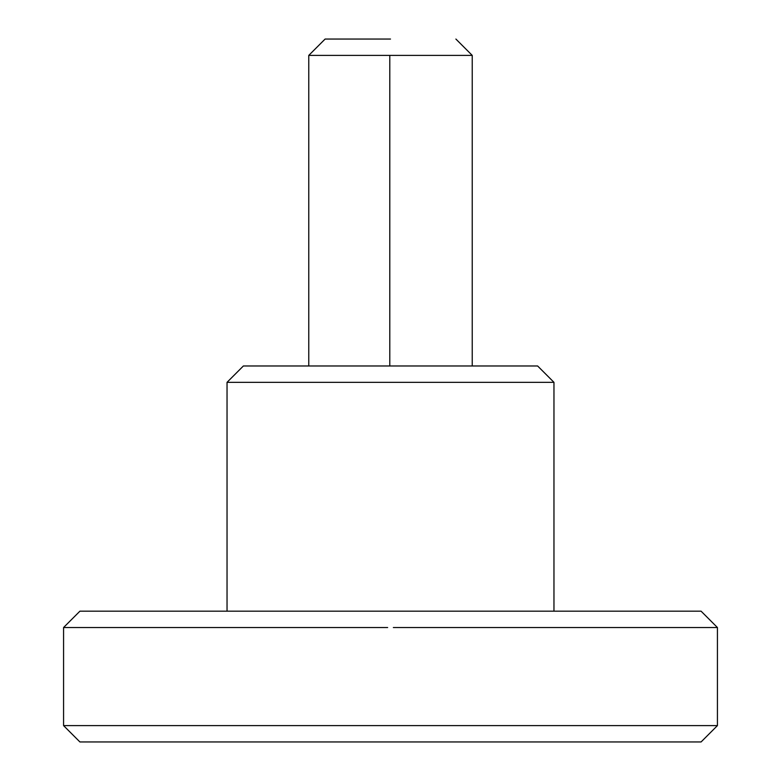 <?xml version="1.0" encoding="UTF-8"?>
<svg xmlns="http://www.w3.org/2000/svg" width="781" height="781" viewBox="0 0 781 781"><rect width="100%" height="100%" fill="white"/><g stroke="black" fill="none" stroke-linecap="round" stroke-linejoin="round"><path stroke-width="1.17" d="M455.889 39.05L472.232 55.392L308.768 55.392L325.111 39.05L390.5 39.05M717.427 725.608L701.084 741.95L79.916 741.95L63.573 725.608L717.427 725.608L717.427 627.524L393.351 627.524M431.083 725.608L389.553 725.608M387.649 627.524L63.573 627.524L79.916 611.181L701.084 611.181L717.427 627.524M537.621 365.977L553.963 382.329L227.037 382.329L243.379 365.977L537.621 365.977L390.5 365.977M389.787 55.392L389.787 365.977M472.232 55.392L472.232 365.977M308.768 55.392L308.768 365.977M553.963 382.329L553.963 611.181M227.037 382.329L227.037 611.181M63.573 725.608L63.573 627.524"/></g></svg>
